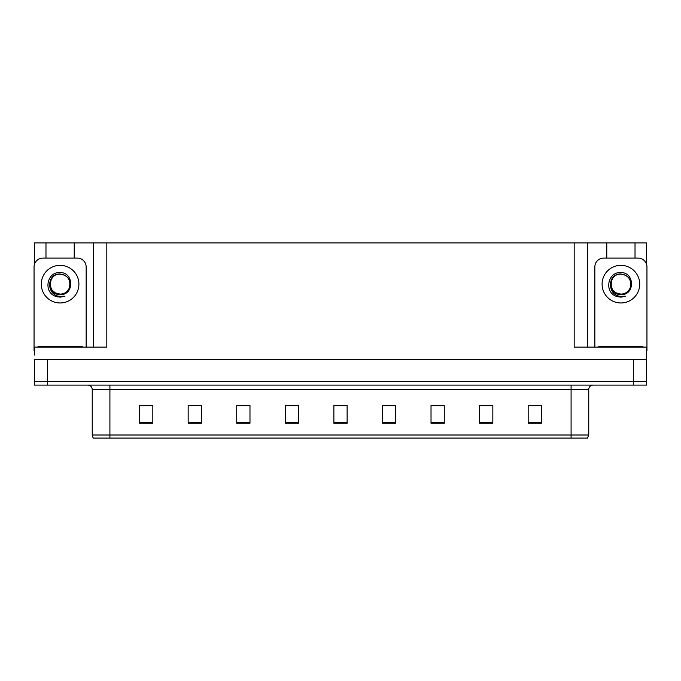 <?xml version="1.0" encoding="UTF-8"?>
<svg xmlns="http://www.w3.org/2000/svg" width="681" height="681" viewBox="0 0 681 681"><rect width="100%" height="100%" fill="white"/><g stroke="black" fill="none" stroke-linecap="round" stroke-linejoin="round"><path stroke-width="1.02" d="M74.229 258.099L74.229 242.913L574.177 242.913L574.177 347.123L646.601 347.123L646.601 359.491L34.399 359.491L34.399 381.564L47.653 381.564L34.399 381.564L34.399 385.097L47.653 385.097L47.653 381.564L633.347 381.564L47.653 381.564L47.653 359.491M34.399 355.073L34.399 347.123L106.823 347.123L106.823 242.913M45.976 258.099L45.976 242.913L34.399 242.913L34.399 264.458M47.653 385.097L646.601 385.097L646.601 381.564L633.347 381.564L646.601 381.564L646.601 355.073M635.024 258.099L635.024 242.913L646.601 242.913L646.601 264.458M93.578 242.913L93.578 347.123M574.177 242.913L587.422 242.913L587.422 347.123M587.422 242.913L606.771 242.913L606.771 258.099M635.024 242.913L606.771 242.913M45.976 242.913L74.229 242.913M588.75 434.997L587.49 438.087L571.087 438.087L571.087 434.997L588.75 434.997L588.75 389.515A4.418 4.418 0 0 1 593.168 385.097M92.25 434.997L109.913 434.997L109.913 438.087L571.087 438.087L93.51 438.087A4.418 4.418 0 0 1 92.25 434.997L92.25 389.515C91.986 386.834 90.513 385.361 87.832 385.097M541.412 423.25L541.412 405.587L528.167 405.587L528.167 423.25L541.412 423.25M492.84 423.25L492.84 405.587L479.594 405.587L479.594 423.25L492.84 423.25M444.267 423.25L444.267 405.587L431.022 405.587L431.022 423.25L444.267 423.25M395.695 423.25L395.695 405.587L382.45 405.587L382.45 423.25L395.695 423.25M152.833 423.25L152.833 405.587L139.588 405.587L139.588 423.25L152.833 423.25M201.406 423.25L201.406 405.587L188.16 405.587L188.16 423.25L201.406 423.25M249.978 423.25L249.978 405.587L236.733 405.587L236.733 423.25L249.978 423.25M298.55 423.25L298.55 405.587L285.305 405.587L285.305 423.25L298.55 423.25M347.123 423.25L347.123 405.587L333.877 405.587L333.877 423.25L347.123 423.25M438.258 405.68L434.214 405.68M491.52 405.68L487.502 405.68M480.88 405.68L492.84 405.68M528.167 405.68L540.765 405.68M534.142 405.68L530.124 405.68M289.084 405.68L295.707 405.68M246.462 405.68L242.419 405.68M188.16 405.68L199.797 405.587M193.174 405.68L189.156 405.68M150.552 405.68L146.534 405.68M139.911 405.68L152.833 405.68M395.635 405.68L391.592 405.587M384.969 405.68L395.695 405.68M342.347 405.68L338.329 405.68M347.123 405.68L333.877 405.68M249.978 405.68L236.733 405.68M444.267 405.68L431.022 405.68M63.878 274.92A9.977 9.977 0 0 1 69.292 288.054C71.147 280.155 68.091 275.456 60.107 273.975C45.899 273.481 46.529 296.031 60.107 296.329L65.001 296.218L60.107 297.171L55.238 296.226C43.158 291.749 46.998 271.557 60.107 272.596C74.11 272.187 74.34 295.401 60.107 294.618C47.057 295.06 46.98 273.566 60.107 274.171C47.227 273.549 47.227 294.762 60.107 294.132C64.363 293.971 67.428 291.945 69.292 288.054A9.977 9.977 0 0 0 63.878 274.92L60.107 274.171C47.227 273.549 47.227 294.762 60.107 294.132L55.11 292.796L51.926 289.876M63.197 274.673L60.107 274.179M34.399 350.664A8.827 8.827 0 0 0 34.05 350.655L34.05 266.935A8.827 8.827 0 0 1 42.877 258.099L77.328 258.099A8.827 8.827 0 0 1 86.155 266.935L86.155 347.123M55.289 296.244L57.57 296.925M60.107 297.171L64.61 296.363M38.025 347.123L38.025 346.237L82.18 346.237L82.18 347.123M598.82 347.123L598.82 346.237L642.975 346.237L642.975 347.123M624.673 274.92A9.977 9.977 0 0 1 630.087 288.054C631.942 280.155 628.886 275.456 620.893 273.975C606.694 273.481 607.324 296.031 620.893 296.329L625.796 296.218L620.893 297.171L616.033 296.226C603.953 291.749 607.793 271.557 620.893 272.596C634.905 272.187 635.135 295.401 620.893 294.618C607.852 295.06 607.775 273.566 620.893 274.171C608.022 273.549 608.022 294.762 620.893 294.132C625.158 293.971 628.222 291.945 630.087 288.054A9.977 9.977 0 0 0 624.673 274.92L620.893 274.171C608.022 273.549 608.022 294.762 620.893 294.132L615.905 292.796L612.721 289.876M623.992 274.673L620.893 274.179M594.845 347.123L594.845 266.935A8.827 8.827 0 0 1 603.672 258.099L638.123 258.099A8.827 8.827 0 0 1 646.95 266.935L646.95 350.655A8.827 8.827 0 0 0 646.601 350.664M616.084 296.244L618.365 296.925M620.893 297.171L625.405 296.363M633.347 359.491L633.347 385.097M571.087 385.097L571.087 389.515L92.25 389.515M588.75 389.515L571.087 389.515L571.087 434.997L109.913 434.997L109.913 385.097M347.123 422.637L333.877 422.637M298.55 422.637L285.305 422.637M249.978 422.637L236.733 422.637M201.406 422.637L188.16 422.637M152.833 422.637L139.588 422.637M395.695 422.637L382.45 422.637M444.267 422.637L431.022 422.637M492.84 422.637L479.594 422.637M541.412 422.637L528.167 422.637M60.107 265.343A18.813 18.813 0 0 1 78.911 284.156A18.813 18.813 0 0 1 60.107 302.968A18.813 18.813 0 0 1 41.294 284.156A18.813 18.813 0 0 1 60.107 265.343M79.975 346.237L79.975 347.123M40.23 346.237L40.23 347.123M640.77 346.237L640.77 347.123M601.025 346.237L601.025 347.123M620.893 265.343A18.813 18.813 0 0 1 639.706 284.156A18.813 18.813 0 0 1 620.893 302.968A18.813 18.813 0 0 1 602.089 284.156A18.813 18.813 0 0 1 620.893 265.343"/></g></svg>
